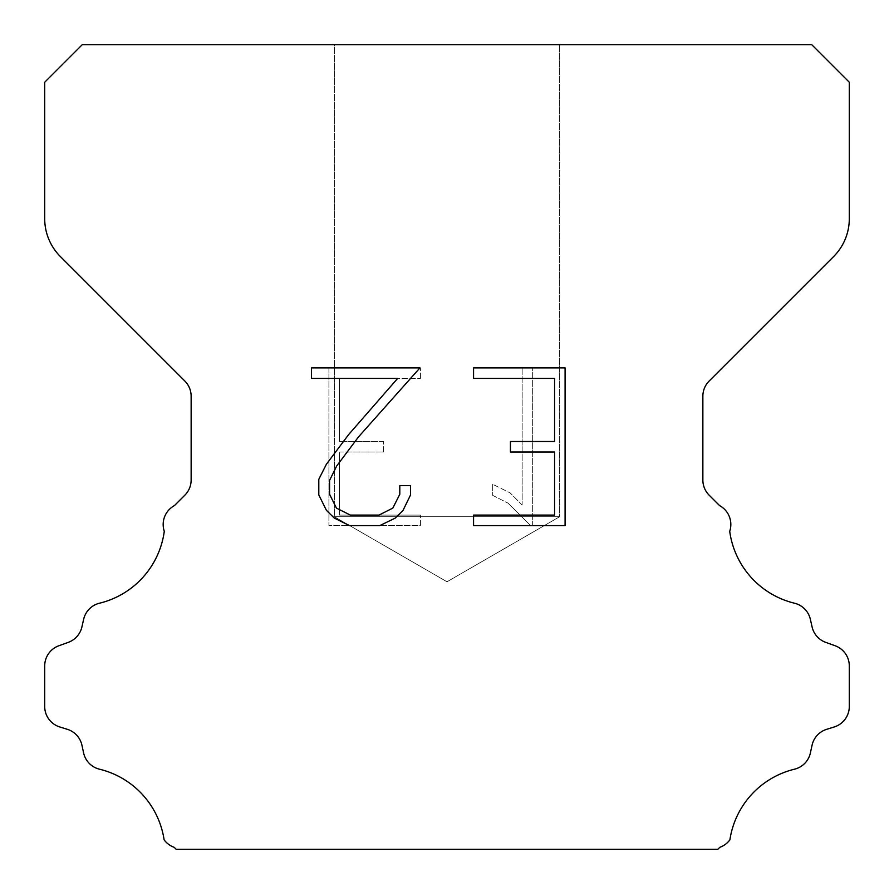 <?xml version="1.0" encoding="UTF-8"?>
<svg xmlns="http://www.w3.org/2000/svg" width="894" height="894" viewBox="0 0 894 894"><rect width="100%" height="100%" fill="white"/><g stroke="black" fill="none" stroke-linecap="round" stroke-linejoin="round"><path stroke-width="0.67" stroke-dasharray="4.47 3.35" d="M559.644 516.732L334.356 516.732L334.356 44.7L559.644 44.7L559.644 516.732L447 581.77L334.356 516.732L334.356 44.7L559.644 44.7L559.644 516.732L334.356 516.732L334.356 44.7L559.644 44.7L559.644 516.732L447 581.77L334.356 516.732L559.644 516.732L334.356 516.732L559.644 516.732L447 581.77L334.356 516.732L559.644 516.732M554.571 452.018L554.571 515.1L473.563 515.1L473.563 525.605L565.086 525.605L565.086 367.903L473.563 367.903L473.563 378.419L554.571 378.419L554.571 441.502L510.429 441.502L510.429 452.018L554.571 452.018M410.48 495.075L410.48 485.621L399.808 485.621L399.808 494.259L392.824 508.105L378.967 515.1L350.414 515.1L336.457 508.127L329.573 494.259L329.573 480.413L336.658 466.031L358.528 436.875L419.923 367.903L311.503 367.903L311.503 378.419L397.651 378.419L348.671 434.551L326.399 464.221L318.8 479.307L318.8 494.918L326.399 510.306L334.2 518.006L349.498 525.605L379.782 525.605L395.182 518.129L402.982 510.474L410.48 495.075M339.429 515.1L339.429 452.018L339.429 515.1L420.437 515.1L339.429 515.1M339.429 452.018L383.571 452.018L339.429 452.018M383.571 452.018L383.571 441.502L383.571 452.018M383.571 441.502L339.429 441.502L383.571 441.502M339.429 441.502L339.429 378.419L339.429 441.502M339.429 378.419L420.437 378.419L339.429 378.419M420.437 378.419L420.437 367.903L420.437 378.419M420.437 525.605L420.437 515.1L420.437 525.605L328.914 525.605L420.437 525.605M328.914 367.903L328.914 525.605L328.914 367.903L420.437 367.903L328.914 367.903M492.683 484.291L492.683 495.365L492.683 484.291L510.139 492.907L492.683 484.291M492.683 495.365L508.083 503.154L492.683 495.365M508.083 503.154L530.444 525.404L508.083 503.154M530.444 525.404L532.668 525.404L530.444 525.404M532.668 525.404L532.668 367.702L532.668 525.404M522.152 505.009L510.139 492.907L522.152 505.009L522.152 367.702L522.152 505.009M532.668 367.702L522.152 367.702L532.668 367.702M82.248 44.7L44.7 82.248L44.7 218.672A53.64 53.64 0 0 0 60.412 256.6L184.857 381.045A21.456 21.456 0 0 1 191.137 396.221L191.137 480.011A21.456 21.456 0 0 1 184.857 495.175L174.419 505.602A21.456 21.456 0 0 0 164.284 531.304A85.824 85.824 0 0 1 99.491 603.215A21.456 21.456 0 0 0 83.634 619.33L81.913 626.918A21.456 21.456 0 0 1 68.268 642.361L58.881 645.747A21.456 21.456 0 0 0 44.7 665.929L44.7 706.484A21.456 21.456 0 0 0 59.786 726.967L67.352 729.325A21.456 21.456 0 0 1 81.957 745.305L83.589 752.86A21.456 21.456 0 0 0 99.502 769.198A85.824 85.824 0 0 1 164.105 839.824A21.456 21.456 0 0 0 174.185 847.311L176.174 849.3L717.826 849.3L719.815 847.311A21.456 21.456 0 0 0 729.895 839.824A85.824 85.824 0 0 1 794.498 769.198A21.456 21.456 0 0 0 810.411 752.86L812.043 745.305A21.456 21.456 0 0 1 826.648 729.325L834.214 726.967A21.456 21.456 0 0 0 849.3 706.484L849.3 665.929A21.456 21.456 0 0 0 835.119 645.747L825.732 642.361A21.456 21.456 0 0 1 812.087 626.918L810.366 619.33A21.456 21.456 0 0 0 794.509 603.215A85.824 85.824 0 0 1 729.716 531.304A21.456 21.456 0 0 0 719.581 505.602L709.143 495.175A21.456 21.456 0 0 1 702.863 480.011L702.863 396.221A21.456 21.456 0 0 1 709.143 381.045L833.588 256.6A53.64 53.64 0 0 0 849.3 218.672L849.3 82.248L811.752 44.7L82.248 44.7M559.644 44.7L334.356 44.7"/><path stroke-width="1.34" d="M554.571 515.1L554.571 452.018L510.429 452.018L510.429 441.502L554.571 441.502L554.571 378.419L473.563 378.419L473.563 367.903L565.086 367.903L565.086 525.605L473.563 525.605L473.563 515.1L554.571 515.1M410.48 485.621L410.48 495.075L402.982 510.474L395.182 518.129L379.782 525.605L349.498 525.605L334.2 518.006L326.399 510.306L318.8 494.918L318.8 479.307L326.399 464.221L348.671 434.551L397.651 378.419L311.503 378.419L311.503 367.903L419.923 367.903L358.528 436.875L336.658 466.031L329.573 480.413L329.573 494.259L336.457 508.127L350.414 515.1L378.967 515.1L392.824 508.105L399.808 494.259L399.808 485.621L410.48 485.621M82.248 44.7L811.752 44.7L849.3 82.248L849.3 218.672A53.64 53.64 0 0 1 833.588 256.6L709.143 381.045A21.456 21.456 0 0 0 702.863 396.221L702.863 480.011A21.456 21.456 0 0 0 709.143 495.175L719.581 505.602A21.456 21.456 0 0 1 729.716 531.304A85.824 85.824 0 0 0 794.509 603.215A21.456 21.456 0 0 1 810.366 619.33L812.087 626.918A21.456 21.456 0 0 0 825.732 642.361L835.119 645.747A21.456 21.456 0 0 1 849.3 665.929L849.3 706.484A21.456 21.456 0 0 1 834.214 726.967L826.648 729.325A21.456 21.456 0 0 0 812.043 745.305L810.411 752.86A21.456 21.456 0 0 1 794.498 769.198A85.824 85.824 0 0 0 729.895 839.824A21.456 21.456 0 0 1 719.815 847.311L717.826 849.3L176.174 849.3L174.185 847.311A21.456 21.456 0 0 1 164.105 839.824A85.824 85.824 0 0 0 99.502 769.198A21.456 21.456 0 0 1 83.589 752.86L81.957 745.305A21.456 21.456 0 0 0 67.352 729.325L59.786 726.967A21.456 21.456 0 0 1 44.7 706.484L44.7 665.929A21.456 21.456 0 0 1 58.881 645.747L68.268 642.361A21.456 21.456 0 0 0 81.913 626.918L83.634 619.33A21.456 21.456 0 0 1 99.491 603.215A85.824 85.824 0 0 0 164.284 531.304A21.456 21.456 0 0 1 174.419 505.602L184.857 495.175A21.456 21.456 0 0 0 191.137 480.011L191.137 396.221A21.456 21.456 0 0 0 184.857 381.045L60.412 256.6A53.64 53.64 0 0 1 44.7 218.672L44.7 82.248L82.248 44.7"/></g></svg>
